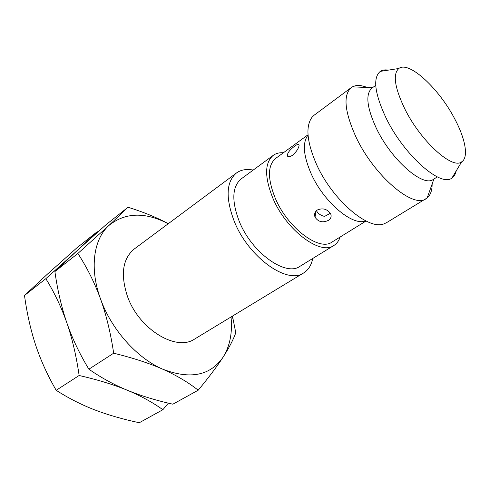 <?xml version="1.0" encoding="UTF-8"?>
<svg xmlns="http://www.w3.org/2000/svg" width="490" height="490" viewBox="0 0 490 490"><rect width="100%" height="100%" fill="white"/><g stroke="black" fill="none" stroke-linecap="round" stroke-linejoin="round"><path stroke-width="0.73" d="M236.45 172.995C226.117 181.845 225.418 198.04 234.349 221.578C248.693 257.519 287.538 284.892 303.684 272.918L194.732 338.982C176.486 351.93 138.829 329.292 127.4 296.205C120.35 274.455 122.623 258.732 134.211 249.043L236.45 172.995C240.97 169.748 246.556 168.774 253.208 170.067M231.029 316.975C232.572 332.753 229.92 346.142 223.091 357.155C210.351 375.701 190.224 379.713 162.704 369.184C136.986 358.159 111.254 329.39 100.493 298.827C94.539 282.601 86.999 267.479 77.873 253.465L54.892 271.558L77.181 250.574L105.938 224.781L128.013 207.246C143.533 212.09 156.959 217.572 168.278 223.697M168.266 223.71C145.009 211.766 125.232 212.348 108.945 225.443C93.639 239.077 89.278 268.238 100.493 298.827C106.324 315.125 110.716 333.249 113.668 353.204L88.88 369.197C79.662 354.007 72.324 338.578 66.867 322.904C61.483 307.15 57.489 290.031 54.892 271.558M232.468 316.099L235.782 332.808C233.228 339.864 228.995 347.98 223.091 357.155C217.119 366.349 208.82 377.367 198.205 390.199C188.087 382.255 176.253 375.254 162.704 369.184C149.101 363.182 132.753 357.859 113.668 353.204M198.205 390.199L172.86 404.195C155.979 400.404 140.795 395.755 127.314 390.242C113.931 384.724 101.118 377.704 88.88 369.197M168.364 403.141L162.87 409.714C152.592 402.345 140.746 395.853 127.314 390.242C113.833 384.693 97.767 379.774 79.129 375.487C76.373 356.248 72.287 338.719 66.867 322.904C61.33 307.157 54.323 292.414 45.833 278.681L77.181 250.574L97.216 231.709L97.896 231.917M77.873 253.465L108.945 225.443L128.013 207.246M45.833 278.681L24.5 295.476L47.591 273.977L76.587 248.099L97.216 231.709M79.129 375.487L56.179 390.291C47.61 375.469 40.78 360.45 35.69 345.223C30.668 329.923 26.938 313.343 24.5 295.476M162.87 409.714L139.289 422.735C122.745 419.213 107.806 414.901 94.466 409.787C81.218 404.666 68.459 398.168 56.179 390.291M303.684 272.918C308.4 269.953 311.407 265.145 312.712 258.493M273.23 155.361C264.557 162.839 264.441 177.141 272.893 198.26C286.319 230.355 320.429 255.676 333.874 245.484L299.99 266.309C285.823 276.862 251.903 252.92 239.334 221.566C231.445 200.906 232.058 186.69 241.178 178.905L273.23 155.361C276.023 153.346 279.41 152.482 283.404 152.758M333.874 245.484C336.789 243.659 338.872 240.841 340.121 237.044M365.957 221.057L331.926 242.109C319.425 251.609 287.783 228.095 275.313 198.34C267.43 178.703 267.534 165.4 275.625 158.435L307.941 134.842M287.734 156.402L288.512 156.567M365.418 220.978C352.359 226.257 323.51 201.807 311.083 173.564C303.42 155.722 302.33 142.994 307.812 135.375M292.487 155.281C289.437 157.192 287.691 157.223 287.238 155.361C287.802 152.433 290.264 149.377 294.613 146.21C297.528 144.06 299.023 143.766 299.096 145.316C298.606 148.501 296.401 151.82 292.487 155.281M328.423 220.353C322.708 223.017 318.243 221.952 315.021 217.15C314.053 214.234 314.819 211.858 317.318 210.014C322.665 207.754 327.081 208.961 330.572 213.646C331.755 216.298 331.038 218.534 328.423 220.353M426.061 198.713C413.266 209.016 373.919 175.714 355.869 136.79C344.513 111.42 342.982 95.017 351.281 87.581L314.213 115.15L312.142 117.104C305.362 126.163 306.807 141.886 316.479 164.273C332.257 199.84 368.462 230.661 383.97 223.85L386.561 222.662L427.17 197.929C430.483 195.13 432.143 190.469 432.149 183.958M351.281 87.581L352.42 86.846C356.267 84.837 361.204 85.052 367.237 87.502M375.732 85.346L371.904 88.139C365.313 94.092 366.802 107.488 376.369 128.337C391.388 160.034 423.207 187.633 433.313 179.395L437.337 176.902M388.301 70.137C385.073 69.562 382.396 69.978 380.277 71.387C372.688 77.812 374.587 93.278 385.955 117.784C403.882 155.14 441.074 187.762 451.982 177.95C454.083 176.516 455.48 174.201 456.166 170.992M461.647 161.865C452.38 169.81 420.518 140.991 404.709 108.7C394.615 87.465 392.649 74.064 398.817 68.496C409.052 60.386 439.702 89.247 455.155 119.713C465.543 139.374 468.765 157.553 461.647 161.865L451.982 177.95M231.611 316.62L233.087 318.831M433.901 179.028L427.17 197.929M352.42 86.846L372.467 87.728M380.277 71.387L398.817 68.496M315.021 217.15L316.136 211.012M316.656 210.51C317.134 213.738 323.706 217.107 325.238 216.047L330.37 213.273M287.238 155.361L288.696 156.745"/></g></svg>
